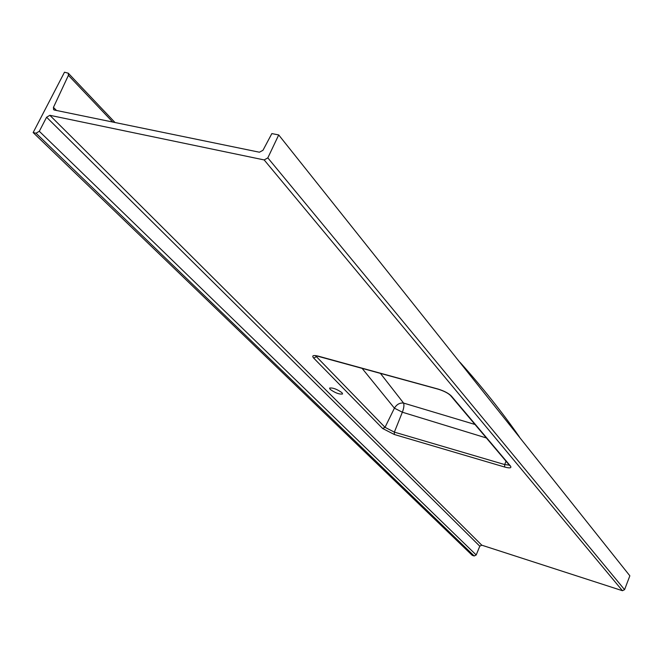 <?xml version="1.0" encoding="UTF-8"?>
<svg xmlns="http://www.w3.org/2000/svg" width="663" height="663" viewBox="0 0 663 663"><rect width="100%" height="100%" fill="white"/><g stroke="black" fill="none" stroke-linecap="round" stroke-linejoin="round"><path stroke-width="0.99" d="M330.141 389.347C335.229 392.952 339.373 394.493 342.572 393.963L342.017 392.736C336.937 389.123 332.785 387.573 329.569 388.095L330.141 389.347M474.99 424.477L403.568 403.071L380.363 373.302M112.751 122.05L68.413 75.35L53.438 107.398L56.496 110.472M33.15 132.567L472.238 555.337L474.202 555.975L36.026 133.197L33.15 132.567L64.493 72.209L68.264 73.187L68.413 75.35M278.709 134.945L629.85 575.807L624.571 589.664L622.441 590.708L264.172 159.932L267.827 157.877L278.709 134.945L271.855 133.586L262.971 150.302L259.407 152.217L54.358 110.033L53.604 109.644L53.438 107.398M519.775 437.605L518.831 436.072C502.007 412.013 482.548 387.59 460.47 362.794L459.285 361.658M462.07 365.156L460.47 362.794M315.555 355.766L385.021 427.337L394.361 432.127L402.35 412.212C403.883 408.159 404.289 405.11 403.568 403.071C399.806 402.656 396.756 404.355 394.41 408.159L402.35 412.212L486.385 437.97M264.172 159.932L49.874 115.312L481.786 545.185L622.441 590.708M36.026 133.197L39.308 131.291L476.2 554.972L474.202 555.975M481.786 545.185L479.788 546.188L46.592 117.227L39.308 131.291M46.592 117.227L49.874 115.312M479.788 546.188L476.2 554.972M313.682 358.086C311.618 355.583 313.135 354.929 318.248 356.139L438.028 389.04C444.127 390.93 448.586 393.275 451.412 396.076L510.502 466.089C511.77 468.086 509.806 468.393 504.609 467.017L394.344 434.505L382.65 428.505L313.682 358.086L316.268 356.769L316.715 355.898M382.65 428.505L385.021 427.337L394.41 408.159L362.031 368.263M394.344 434.505L394.361 432.127L504.709 464.572L506.002 461.208M504.609 467.017L504.709 464.572L509.333 465.144M267.827 157.877L624.571 589.664M318.248 356.139L318.87 356.304M438.028 389.04L438.583 389.206M451.412 396.076L450.55 395.546C448.18 393.184 444.094 391.071 438.293 389.222L315.29 355.55M510.502 466.089L509.665 465.542M519.088 436.445L519.842 437.688M115.022 122.514L68.289 73.212M509.756 465.641L450.55 395.546"/></g></svg>
